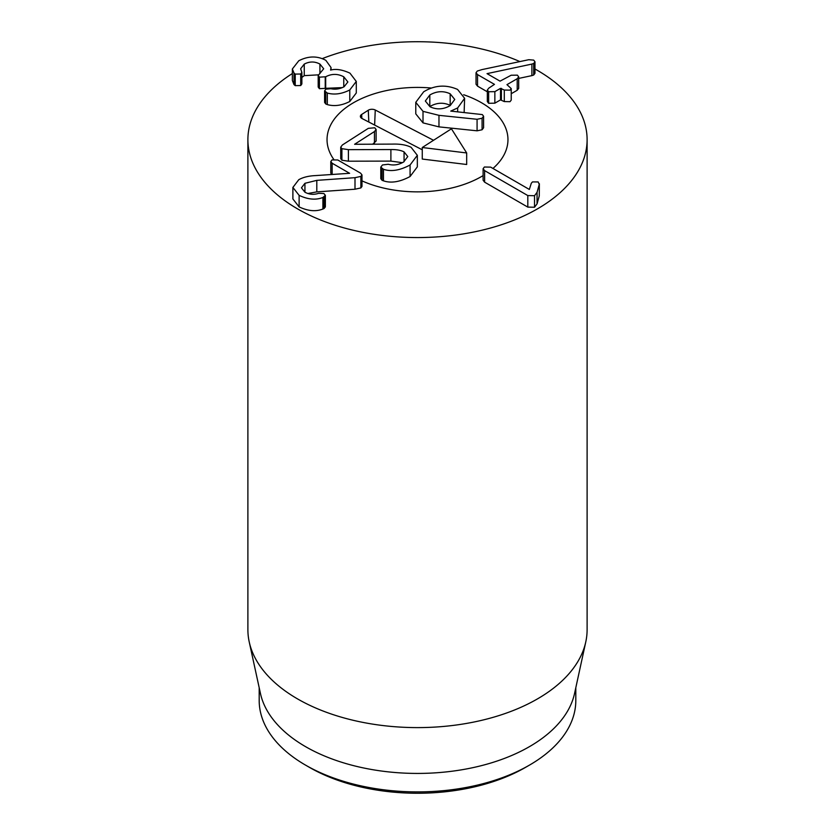 <?xml version="1.0" encoding="UTF-8"?>
<svg xmlns="http://www.w3.org/2000/svg" width="835" height="835" viewBox="0 0 835 835"><rect width="100%" height="100%" fill="white"/><g stroke="black" fill="none" stroke-linecap="round" stroke-linejoin="round"><path stroke-width="1.25" d="M327.32 93.061L324.596 90.879L325.89 89.157L330.848 88.719C335.367 89.689 339.782 89.032 344.103 86.736L347.882 81.966L343.769 76.799C337.747 73.626 331.725 73.616 325.702 76.768L319.408 77.154L318.187 75.484L323.698 68.773L319.93 64.076C314.795 61.32 309.566 61.32 304.243 64.107L300.631 68.762L301.863 72.405L300.715 74.012L295.235 74.096L293.993 73.052L292.365 68.981L298.805 60.746C308.292 55.893 317.31 55.757 325.838 60.329L331.025 67.52L330.608 70.077C335.973 68.637 342.423 69.67 349.969 73.167L356.284 81.444L349.781 89.95C341.88 93.979 334.397 95.023 327.32 93.061L327.32 104.605L325.744 103.968L325.744 92.434M325.744 103.968L324.596 102.413L324.596 90.879M343.769 86.913L343.769 76.799M342.35 87.612L325.702 88.312L325.702 76.768M325.702 88.312L319.408 88.698L319.408 77.154M319.408 88.698L318.187 87.028L318.187 75.484M319.93 73.605L319.93 64.076M318.375 74.847L304.243 75.641L304.243 64.107M304.243 75.641L301.863 77.457M301.863 72.405L301.863 83.949L300.715 85.556L295.235 85.64L293.993 84.596L293.993 73.052M293.993 84.596L292.365 80.525L292.365 68.981M356.284 81.444L356.284 92.988L349.781 101.494L349.781 89.95M349.781 101.494C341.88 105.523 334.397 106.556 327.32 104.605M304.932 192.217C309.336 194.565 313.929 194.92 318.709 193.292L323.907 193.543L325.368 195.359L322.905 197.477C315.922 200.254 307.99 199.544 299.118 195.359L292.887 187.426L298.784 179.692C303.084 177.26 308.668 175.893 315.515 175.59L349.614 173.304L332.153 163.232L330.796 161.572L332.017 159.902L337.789 159.986L360.574 173.148L361.983 174.901L360.866 176.394L355 177.688L316.799 180.36L304.932 183.303L301.445 187.833L304.932 192.217L304.932 183.303M361.983 174.901L361.983 186.435L360.866 187.927L355 189.221L355 177.688M355 189.221L316.799 191.893L307.833 193.511M325.368 195.359L325.368 206.903L324.147 208.468L322.905 209.021L322.905 197.477M322.905 209.021C315.922 211.787 307.99 211.088 299.118 206.903L299.118 195.359M299.118 206.903L292.887 198.97L292.887 187.426M331.787 174.536L330.796 173.106L330.796 161.572M490.667 167.125L529.338 189.451L531.29 183.262L532.49 181.915L538.158 181.936L539.253 184.389L537.062 192.321L534.536 195.703L527.814 195.567L484.613 170.622L483.11 168.701L484.373 167.021L490.667 167.125M539.253 195.933L539.358 183.721L539.253 195.933L537.062 203.855L534.536 207.247L527.814 207.111L527.814 195.567M527.814 207.111L484.613 182.166L484.613 170.622M484.613 182.166L483.11 180.245L483.11 168.701M477.536 74.597L476.033 72.708L477.296 71.048L482.025 69.587L528.795 59.703L533.711 60.12L534.974 61.79L533.711 63.47L531.895 64.076L487.024 73.637L500.04 81.152L511.156 75.233L517.397 75.15L518.692 76.851L517.209 78.73L506.96 84.648L511.229 88.573L510.008 90.149L504.288 90.044L500.52 88.364L494.852 91.641L488.652 91.746L487.337 90.034L488.788 88.145L494.466 84.366L477.536 74.597L477.536 86.141L476.033 84.241L476.033 72.708M534.974 61.79L534.974 73.323L533.711 75.014L533.711 63.47M533.711 75.014L531.895 75.62L531.895 64.076M531.895 75.62L518.692 78.417M518.692 76.851L518.692 88.395L517.209 90.263L517.209 78.73M517.209 90.263L511.229 93.718M511.229 88.573L511.229 100.117L510.008 101.693L504.288 101.578L504.288 90.044M504.288 101.578L500.52 99.897L494.852 103.175L494.852 91.641M494.852 103.175L488.652 103.289L487.337 101.578L487.337 90.034M487.337 91.798L477.536 86.141M309.566 767.438L305.558 765.131L309.566 767.438A152.648 88.134 0 0 0 525.434 767.438L529.442 765.131A158.306 91.391 180 0 1 305.568 765.131A158.306 91.391 180 0 1 305.558 765.131A158.306 91.391 180 0 1 259.194 700.502L259.194 687.758M481.461 102.715A90.462 52.229 180 0 1 507.962 139.643A90.462 52.229 180 0 1 492.953 168.451A90.462 52.229 180 0 0 507.962 139.643A90.462 52.229 180 0 0 478.006 100.816A90.462 52.229 180 0 0 463.675 94.731A90.462 52.229 180 0 1 481.461 102.715M483.11 175.59A90.462 52.229 180 0 1 361.983 180.871A90.462 52.229 180 0 0 483.11 175.59M333.708 159.308A90.462 52.229 180 0 1 327.038 139.643A90.462 52.229 180 0 1 431.497 88.04A90.462 52.229 180 0 0 327.038 139.643A90.462 52.229 180 0 0 333.708 159.308M575.806 687.758L575.806 700.502A158.306 91.391 180 0 1 529.442 765.131M585.784 641.885L574.563 693.436A158.306 91.391 180 0 1 417.5 773.429A158.306 91.391 180 0 1 260.437 693.436L249.216 641.885A169.609 97.925 0 0 0 297.573 698.926A169.609 97.925 0 0 0 472.495 722.317A169.609 97.925 0 0 0 585.784 641.885A169.609 97.925 0 0 0 587.109 629.684L587.109 139.643A169.609 97.925 180 0 1 482.411 230.105A169.609 97.925 180 0 1 297.573 208.886A169.609 97.925 180 0 1 247.891 139.643A169.609 97.925 180 0 1 292.365 73.543M247.891 139.643L247.891 629.684A169.609 97.925 0 0 0 249.216 641.885M322.206 58.638A169.609 97.925 180 0 1 519.902 61.581M534.974 69.002A169.609 97.925 180 0 1 587.109 139.643M466.681 152.962L451.443 128.799L422.27 147.513L466.681 152.962L466.681 164.495L422.27 159.057L422.27 147.513M429.994 106.744L425.339 101.014L429.816 94.992C436.642 91.057 443.427 90.66 450.169 93.802L454.751 99.459L450.201 105.586C443.427 109.51 436.684 109.896 429.994 106.744M450.389 105.46L450.169 105.346C443.427 102.204 436.642 102.601 429.816 106.536L429.816 94.992M450.169 105.346L450.169 93.802M457.559 89.418C445.88 84.356 434.576 85.149 423.669 91.798L415.778 102.319L423.011 111.347L438.97 115.334L477.077 119.28L482.087 118.236L483.59 116.222L482.306 114.583L450.754 111.097L457.663 107.934L464.615 98.29L457.559 89.418M464.615 98.29L464.135 112.412M483.59 116.222L483.59 127.765L482.087 129.769L477.077 130.813L477.077 119.28M477.077 130.813L438.97 126.868L438.97 115.334M438.97 126.868L423.011 122.881L423.011 111.347M423.011 122.881L415.778 113.863L415.778 102.319M368.308 128.35L342.36 144.987L340.732 147.158L341.901 148.672L348.404 149.653L390.895 149.559C396.468 149.465 400.863 150.237 404.067 151.887L407.772 156.562L403.702 161.927C398.723 164.902 393.577 165.685 388.265 164.265L382.472 164.954L380.791 167.115L383.463 169.286C391.083 171.874 399.955 170.444 410.079 164.975L417.333 155.32L411.102 147.315C406.384 144.935 400.195 143.86 392.533 144.1L354.614 144.278L374.456 131.544L376.105 129.477L374.758 127.776L368.308 128.35M376.105 129.477L376.105 141.011L372.661 144.236M417.333 155.32L417.333 166.864L410.079 176.519L410.079 164.975M410.079 176.519C399.955 181.978 391.083 183.418 383.463 180.83L383.463 169.286M383.463 180.83L382.075 180.329L382.075 168.785M382.075 180.329L380.791 178.659L380.791 167.115M404.067 161.677L404.067 151.887M402.407 162.679L390.895 161.103L348.404 161.197L341.901 160.216L340.732 158.692L340.732 147.158M422.27 149.809L362.025 118.507A4.947 2.86 180 0 1 360.396 116.482A4.947 2.86 180 0 1 361.659 114.468L368.277 110.22A4.947 2.86 180 0 1 375.259 110.011L433.542 140.29M325.222 88.583L325.222 77.039M300.715 85.556L300.715 74.012M295.235 85.64L295.235 74.096M360.866 187.927L360.866 176.394M316.799 191.893L316.799 180.36M324.147 208.468L324.147 196.924M332.153 174.515L332.153 163.232M537.062 203.855L537.062 192.321M534.536 207.247L534.536 195.703M501.376 99.897L501.376 88.364M500.52 99.897L500.52 88.364M488.652 103.289L488.652 91.746M457.663 111.786L457.663 107.934M482.087 129.769L482.087 118.236M374.456 143.088L374.456 131.544M390.895 161.103L390.895 149.559M348.404 161.197L348.404 149.653M341.901 160.216L341.901 148.672M375.259 110.011L374.633 125.052M368.277 110.22L368.83 122.035M361.659 114.468L361.837 118.403M331.025 67.52L331.025 69.983"/></g></svg>
